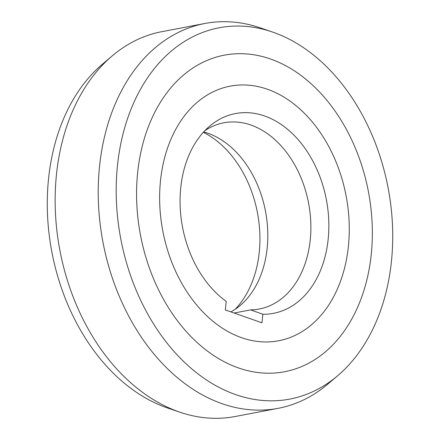 <?xml version="1.0" encoding="UTF-8"?>
<svg xmlns="http://www.w3.org/2000/svg" width="440" height="440" viewBox="0 0 440 440"><rect width="100%" height="100%" fill="white"/><g stroke="black" fill="none" stroke-linecap="round" stroke-linejoin="round"><path stroke-width="0.66" d="M203.676 131.94A94.782 68.25 -100.8 0 1 207.399 133.067A94.782 68.25 -100.8 0 1 208.01 133.276A94.782 68.25 -100.8 0 1 267.152 248.27A94.782 68.25 -100.8 0 1 240.185 305.492A94.782 68.25 -100.8 0 1 230.907 311.894M203.33 132.319A101.679 73.222 -100.8 0 1 259.232 252.489A101.679 73.222 -100.8 0 1 235.169 309.298M262.856 314.264A101.679 73.222 79.2 0 0 328.147 239.382A101.679 73.222 79.2 0 0 292.177 133.413A101.679 73.222 79.2 0 0 209.698 126.126A101.679 73.222 79.2 0 0 180.769 187.512A101.679 73.222 79.2 0 0 226.221 301.373L225.324 309.93L261.954 322.823L262.856 314.264L250.652 309.881A94.782 68.25 79.2 0 0 259.243 309.018A94.782 68.25 79.2 0 0 310.222 240.081A94.782 68.25 79.2 0 0 251.081 125.087A94.782 68.25 79.2 0 0 223.834 122.793A94.782 68.25 79.2 0 0 204.831 130.702M250.652 309.881L234.119 313.027M267.509 89.271A129.597 93.324 -100.8 0 1 349.107 221.414A129.597 93.324 -100.8 0 1 278.663 340.764A129.597 93.324 -100.8 0 1 241.406 337.629A129.597 93.324 -100.8 0 1 159.808 205.48A129.597 93.324 -100.8 0 1 230.252 86.136A129.597 93.324 -100.8 0 1 267.509 89.271A129.597 93.324 79.2 0 0 230.252 86.136A129.597 93.324 79.2 0 0 159.808 205.48A129.597 93.324 79.2 0 0 241.406 337.629A129.597 93.324 79.2 0 0 278.663 340.764A129.597 93.324 79.2 0 0 349.107 221.414A129.597 93.324 79.2 0 0 267.509 89.271M337.639 375.749L327.756 384.131A195.877 141.053 -100.8 0 1 278.124 408.337A195.877 141.053 -100.8 0 1 221.81 403.596A195.877 141.053 -100.8 0 1 99.583 165.941A195.877 141.053 -100.8 0 1 204.947 23.474A195.877 141.053 -100.8 0 1 260.002 27.775L272.272 31.944A188.98 136.087 -100.8 0 1 273.488 32.368A188.98 136.087 -100.8 0 1 391.413 261.652A188.98 136.087 -100.8 0 1 337.639 375.749A188.98 136.087 -100.8 0 1 235.428 394.526A188.98 136.087 -100.8 0 1 117.502 165.248A188.98 136.087 -100.8 0 1 272.272 31.944M238.233 367.84A161.128 116.028 79.2 0 0 284.554 371.74A161.128 116.028 79.2 0 0 372.136 223.355A161.128 116.028 79.2 0 0 270.683 59.059A161.128 116.028 79.2 0 0 224.362 55.16A161.128 116.028 79.2 0 0 136.78 203.544A161.128 116.028 79.2 0 0 238.233 367.84A161.128 116.028 -100.8 0 1 136.78 203.544A161.128 116.028 -100.8 0 1 224.362 55.16A161.128 116.028 -100.8 0 1 270.683 59.059A161.128 116.028 -100.8 0 1 372.136 223.355A161.128 116.028 -100.8 0 1 284.554 371.74A161.128 116.028 -100.8 0 1 238.233 367.84M204.947 23.474L161.876 31.664A195.877 141.053 79.2 0 0 112.244 55.869A195.877 141.053 79.2 0 0 56.507 174.13A195.877 141.053 79.2 0 0 178.739 411.785A195.877 141.053 79.2 0 0 179.999 412.225A195.877 141.053 79.2 0 0 235.054 416.526L278.124 408.337M112.244 55.869L102.361 64.251A188.98 136.087 79.2 0 0 48.587 178.349A188.98 136.087 79.2 0 0 166.513 407.632A188.98 136.087 79.2 0 0 167.728 408.056L179.999 412.225"/></g></svg>
